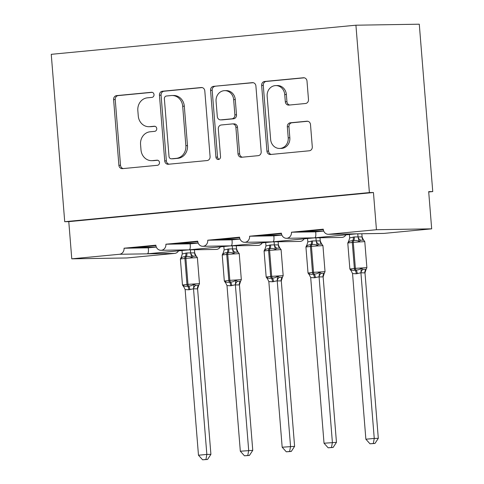 <?xml version="1.0" encoding="UTF-8"?>
<svg xmlns="http://www.w3.org/2000/svg" width="484" height="484" viewBox="0 0 484 484"><rect width="100%" height="100%" fill="white"/><g stroke="black" fill="none" stroke-linecap="round" stroke-linejoin="round"><path stroke-width="0.73" d="M154.021 94.622A2.565 2.311 -90.9 0 0 151.516 92.281L116.596 95.62A3.666 3.297 -90.9 0 0 113.607 99.583L118.895 165.304A3.666 3.297 -90.9 0 0 122.234 168.656A3.666 3.297 -90.9 0 0 122.47 168.644L157.391 165.304A2.565 2.311 -90.9 0 0 156.979 160.192L152.46 160.621A11.725 10.557 -90.9 0 1 151.704 160.664A11.725 10.557 -90.9 0 1 141.001 149.943L140.56 144.468A11.725 10.557 -90.9 0 1 150.137 131.781L154.656 131.352A2.565 2.311 -90.9 0 0 154.245 126.239L149.725 126.669A11.725 10.557 -90.9 0 1 148.975 126.711A11.725 10.557 -90.9 0 1 138.273 115.991L137.831 110.515A11.725 10.557 -90.9 0 1 147.408 97.828L151.928 97.393A2.565 2.311 -90.9 0 0 154.021 94.622M305.495 103.503A3.666 3.297 -90.9 0 0 308.483 99.541L307.001 81.1A3.666 3.297 -90.9 0 0 303.662 77.749A3.666 3.297 -90.9 0 0 303.426 77.767L264.645 81.469A3.666 3.297 -90.9 0 0 261.65 85.438L266.938 151.153A3.666 3.297 -90.9 0 0 270.284 154.505A3.666 3.297 -90.9 0 0 270.52 154.493L309.3 150.784A3.666 3.297 -90.9 0 0 312.289 146.821L310.498 124.551A3.666 3.297 -90.9 0 0 307.152 121.2A3.666 3.297 -90.9 0 0 306.916 121.212L290.321 122.797A3.666 3.297 -90.9 0 0 287.333 126.766L288.216 137.807A9.801 8.827 -90.9 0 1 279.583 148.449A9.801 8.827 -90.9 0 1 270.635 139.489L267.156 96.225A9.801 8.827 -90.9 0 1 275.789 85.583A9.801 8.827 -90.9 0 1 284.737 94.543L285.318 101.755A3.666 3.297 -90.9 0 0 288.664 105.101A3.666 3.297 -90.9 0 0 288.9 105.088L305.495 103.503M64.717 221.702L369.389 192.584L355.921 25.204L51.25 54.323L64.717 221.702L68.782 221.642L71.771 258.837L119.481 254.275A5.602 5.04 89.1 0 0 124.055 248.219L155.86 245.176A5.602 5.04 -90.9 0 0 160.972 250.295A5.602 5.04 -90.9 0 0 165.903 244.214L197.708 241.177A5.602 5.04 -90.9 0 0 202.82 246.296A5.602 5.04 -90.9 0 0 207.757 240.215L239.562 237.178A5.602 5.04 -90.9 0 0 244.674 242.296A5.602 5.04 -90.9 0 0 249.605 236.216L281.41 233.179A5.602 5.04 -90.9 0 0 286.522 238.297A5.602 5.04 -90.9 0 0 291.453 232.217L323.264 229.174A5.602 5.04 -90.9 0 0 328.37 234.298A5.602 5.04 -90.9 0 0 328.733 234.274L376.443 229.718L431.68 228.841L428.685 191.646L432.75 191.579L428.715 191.966M204.799 90.871A3.666 3.297 -90.9 0 0 201.453 87.519A3.666 3.297 -90.9 0 0 201.217 87.531L162.442 91.24A3.666 3.297 -90.9 0 0 159.448 95.203L164.735 160.924A3.666 3.297 -90.9 0 0 168.081 164.27A3.666 3.297 -90.9 0 0 168.317 164.257L207.091 160.555A3.666 3.297 -90.9 0 0 210.086 156.586L204.799 90.871M213.541 86.358L252.321 82.649A3.666 3.297 -90.9 0 1 252.557 82.637A3.666 3.297 -90.9 0 1 255.903 85.983L261.191 151.704A3.666 3.297 -90.9 0 1 258.196 155.667L241.601 157.258A3.666 3.297 -90.9 0 1 241.365 157.27A3.666 3.297 -90.9 0 1 238.019 153.918L235.877 127.268A3.666 3.297 -90.9 0 0 232.532 123.916A3.666 3.297 -90.9 0 0 232.296 123.928L221.285 124.981A3.666 3.297 -90.9 0 0 218.296 128.944L220.529 156.695A2.565 2.311 -90.9 0 1 215.924 157.137L210.552 90.32A3.666 3.297 -90.9 0 1 213.541 86.358L253.199 82.697M323.723 231.068L315.683 231.836L291.453 232.217M323.693 231.001L300.249 231.8L323.306 229.591M309.645 230.898L309.669 231.219M356.2 233.857L314.503 237.838C315.707 237.711 316.1 235.708 315.683 231.836M314.352 237.856L286.522 238.297M314.382 237.856L341.758 237.42A5.602 5.04 -90.9 0 0 345.927 234.843M356.266 233.851L328.37 234.298M356.236 233.857L383.612 233.421A5.602 5.04 -90.9 0 0 383.969 233.403L328.733 234.274M281.869 235.067L273.835 235.835L249.605 236.216M281.845 235L258.402 235.799L281.458 233.591M267.791 234.897L267.821 235.218M314.412 237.85L272.649 241.837C273.859 241.71 274.253 239.713 273.835 235.835M272.504 241.855L244.674 242.296M272.534 241.855L299.911 241.419A5.602 5.04 -90.9 0 0 304.079 238.842M240.022 239.066L231.987 239.834L207.757 240.215M239.991 238.999L216.548 239.798L239.61 237.596M225.943 238.896L225.968 239.223M272.565 241.855L230.801 245.836C232.005 245.715 232.399 243.712 231.987 239.834M230.65 245.854L202.82 246.296M230.68 245.854L258.063 245.418A5.602 5.04 -90.9 0 0 262.231 242.841M198.168 243.065L190.133 243.833L165.903 244.214M198.144 242.998L174.7 243.797L197.756 241.595M184.095 242.901L184.12 243.222M230.717 245.854L188.954 249.841C190.158 249.714 190.551 247.711 190.133 243.833M188.802 249.853L160.972 250.295M188.833 249.853L216.209 249.423A5.602 5.04 -90.9 0 0 220.377 246.84M156.32 247.064L148.285 247.832L124.055 248.219M156.296 246.997L132.852 247.796L155.908 245.594M142.242 246.9L142.266 247.221M148.285 247.832C148.703 251.71 148.31 253.713 147.1 253.84L188.863 249.853M178.529 250.839A5.602 5.04 89.1 0 1 174.718 253.398L127.014 257.96L71.771 258.837M431.68 228.841L383.969 233.403M369.389 192.584L373.448 192.523L376.443 229.718M373.448 192.523L68.782 221.642M355.921 25.204L419.283 24.2L432.75 191.579M136.887 247.409L136.911 247.735M178.735 243.41L178.759 243.73M220.589 239.411L220.613 239.731M262.437 235.412L262.461 235.732M304.285 231.412L304.315 231.733M148.975 126.711L150.597 126.687A11.725 10.557 -90.9 0 0 151.353 126.645L149.725 126.669M154.977 126.3L151.353 126.645M151.704 160.664L153.331 160.64A11.725 10.557 -90.9 0 0 154.081 160.597L152.46 160.621M157.711 160.252L154.081 160.597M152.242 92.341L118.223 95.596A3.666 3.297 -90.9 0 0 115.228 99.559L120.516 165.28A3.666 3.297 -90.9 0 0 123.22 168.571M202.094 87.58L164.064 91.216A3.666 3.297 -90.9 0 0 161.075 95.179L166.363 160.9A3.666 3.297 -90.9 0 0 169.067 164.185M166.466 96.007A2.565 2.311 -90.9 0 0 164.372 98.778L169.013 156.465A2.565 2.311 -90.9 0 0 171.517 158.8L176.285 158.347A11.725 10.557 -90.9 0 0 185.862 145.66L182.686 106.226A11.725 10.557 -90.9 0 0 171.989 95.505A11.725 10.557 -90.9 0 0 171.233 95.548L166.466 96.007M172.812 158.782A2.565 2.311 -90.9 0 0 173.145 158.776L171.517 158.8M171.989 95.505L173.611 95.481A11.725 10.557 -90.9 0 1 184.313 106.202L187.483 145.636A11.725 10.557 -90.9 0 1 177.912 158.322L173.145 158.776M232.532 123.916L234.159 123.892A3.666 3.297 -90.9 0 1 237.499 127.238L239.647 153.894A3.666 3.297 -90.9 0 0 242.351 157.185M215.168 86.327A3.666 3.297 -90.9 0 0 212.173 90.296L217.552 157.106A2.565 2.311 -90.9 0 0 219.077 159.303M233.651 99.607A9.801 8.827 -90.9 0 0 224.703 90.647A9.801 8.827 -90.9 0 0 216.07 101.289L217.298 116.535A3.666 3.297 -90.9 0 0 220.637 119.881A3.666 3.297 -90.9 0 0 220.873 119.869L231.884 118.816A3.666 3.297 -90.9 0 0 234.879 114.853L233.651 99.607L235.272 99.583A9.801 8.827 -90.9 0 0 226.331 90.623L224.703 90.647M220.637 119.881L222.265 119.857A3.666 3.297 -90.9 0 0 222.501 119.844L220.873 119.869M235.272 99.583L236.501 114.829A3.666 3.297 -90.9 0 1 233.512 118.792L222.501 119.844M275.789 85.583L277.417 85.553A9.801 8.827 -90.9 0 1 286.365 94.519L286.945 101.725A3.666 3.297 -90.9 0 0 289.65 105.016M279.583 148.449L281.21 148.425A9.801 8.827 -90.9 0 0 289.843 137.783L288.216 137.807M307.794 121.26L291.949 122.773A3.666 3.297 -90.9 0 0 288.954 126.735L289.843 137.783M304.297 77.809L266.267 81.445A3.666 3.297 -90.9 0 0 263.278 85.408L268.566 151.129A3.666 3.297 -90.9 0 0 271.27 154.42M196.395 256.133L193.352 256.181L191.712 257.464C189.976 256.459 188.143 256.181 186.213 256.635A1.869 0.811 84.5 0 0 185.892 258.311L180.381 258.994L182.474 285.034L186.981 284.447L184.888 258.408A1.869 0.811 -95.5 0 1 185.209 256.732C183.339 256.641 181.905 257.234 180.913 258.498L181.149 257.325A4.108 3.563 51.8 0 1 181.113 257.355M182.474 285.034L183.63 286.625L183.067 285.264C184.241 286.274 185.747 286.558 187.574 286.111L188.578 286.014C190.551 286.098 192.311 285.506 193.866 284.229L195.699 285.342L198.706 285.324A4.108 3.563 51.8 0 1 198.724 285.312L197.563 288.906L193.521 288.779L188.875 289.771L185.142 289.577L198.476 455.226L206.843 454.422L193.527 288.942M205.942 459.479L202.596 459.8L207.563 459.455L205.942 459.479L206.843 454.422L210.903 454.361L197.593 288.881M182.002 250.506L182.274 253.937L186.921 252.938L194.665 252.878L195.99 255.891M190.381 249.829L190.636 252.969M194.447 249.768L194.695 252.902M191.712 257.464L190.654 253.132M182.274 253.937L180.913 258.498M193.521 288.779L193.866 284.229M185.142 289.577L183.067 285.264M210.903 454.361L207.563 459.455M202.596 459.8L198.476 455.226M238.249 252.134L235.2 252.182L233.56 253.465C231.824 252.46 229.991 252.182 228.061 252.63A1.869 0.811 84.5 0 0 227.74 254.312L222.229 254.995L224.322 281.035L228.829 280.448L226.736 254.409A1.869 0.811 -95.5 0 1 227.056 252.727C225.187 252.642 223.753 253.235 222.761 254.499L222.973 253.344L222.229 254.995M224.322 281.035L225.477 282.62L224.915 281.264C226.095 282.275 227.595 282.559 229.422 282.111L230.426 282.015C232.399 282.099 234.165 281.507 235.714 280.23L237.547 281.343L240.554 281.325A4.108 3.563 51.8 0 1 240.572 281.313M247.79 455.48L244.444 455.801L249.411 455.456L247.79 455.48L248.691 450.423L235.369 284.774L230.723 285.772L226.996 285.578L240.324 451.221L252.757 450.362L239.441 284.882L235.381 284.943M239.411 284.907A4.108 3.563 51.8 0 1 240.554 281.325L239.441 284.882M223.85 246.507L224.128 249.938L228.775 248.939L236.513 248.879L237.838 251.892M232.235 245.83L232.483 248.97M236.295 245.763L236.549 248.903M233.56 253.465L232.501 249.133M224.128 249.938L222.761 254.499M235.369 284.774L235.714 280.23M226.996 285.578L224.915 281.264M252.757 450.362L249.411 455.456M244.444 455.801L240.324 451.221M280.097 248.135L277.054 248.183L275.414 249.466C273.678 248.461 271.845 248.183 269.915 248.631A1.869 0.811 84.5 0 0 269.588 250.313L264.076 250.996L266.176 277.036L270.683 276.443L268.584 250.409A1.869 0.811 -95.5 0 1 268.91 248.728C267.035 248.643 265.607 249.23 264.615 250.5L264.815 249.351L264.076 250.996M266.176 277.036L267.331 278.621L266.769 277.259C267.942 278.276 269.443 278.56 271.27 278.112L272.274 278.016C274.253 278.1 276.013 277.507 277.568 276.231L279.395 277.344L282.408 277.326A4.108 3.563 51.8 0 1 282.42 277.308M289.638 451.481L286.298 451.802L291.265 451.457L289.638 451.481L290.545 446.423L277.217 280.774L272.571 281.773L268.844 281.579L282.172 447.222L294.605 446.357L281.289 280.877L277.229 280.944M281.258 280.901A4.108 3.563 51.8 0 1 282.408 277.326L281.289 280.877M265.704 242.508L265.976 245.933L270.623 244.94L278.361 244.88L279.692 247.893M274.083 241.831L274.337 244.971M278.143 241.764L278.397 244.904M275.414 249.466L274.349 245.134M265.976 245.933L264.615 250.5M277.217 280.774L277.568 276.231M268.844 281.579L266.769 277.259M294.605 446.357L291.265 451.457M286.298 451.802L282.172 447.222M321.951 244.136L318.902 244.184L317.262 245.467C315.526 244.462 313.692 244.184 311.763 244.632A1.869 0.811 84.5 0 0 311.442 246.314L305.93 246.997L308.024 273.036L312.531 272.444L310.438 246.41A1.869 0.811 -95.5 0 1 310.758 244.729C308.889 244.644 307.455 245.231 306.463 246.495L306.662 245.352L305.93 246.997M309.185 274.628L308.617 273.26C309.79 274.277 311.297 274.561 313.124 274.113L314.128 274.017C316.1 274.101 317.861 273.502 319.416 272.232L321.249 273.345L324.256 273.321A4.108 3.563 51.8 0 1 324.274 273.309L325.03 271.651L322.937 245.612L311.442 246.314L313.535 272.347L325.03 271.651M331.492 447.482L328.146 447.803L333.113 447.452L331.492 447.482L332.393 442.424L319.071 276.775L314.425 277.774L310.692 277.574L324.026 443.223L336.459 442.358L323.143 276.878L319.083 276.945M323.112 276.902A4.108 3.563 51.8 0 1 324.256 273.321L323.143 276.878M307.552 238.509L307.824 241.933L312.47 240.935L320.214 240.881L321.539 243.894M315.931 237.832L316.185 240.965M319.997 237.765L320.245 240.905M317.262 245.467L316.203 241.135M307.824 241.933L306.463 246.495M319.071 276.775L319.416 272.232M310.692 277.574L308.617 273.26M336.459 442.358L333.113 447.452M328.146 447.803L324.026 443.223M363.799 240.137L360.749 240.185L359.116 241.468C357.374 240.463 355.54 240.185 353.61 240.633A1.869 0.811 84.5 0 0 353.29 242.315L347.778 242.998L349.871 269.031L354.379 268.445L352.285 242.411A1.869 0.811 -95.5 0 1 352.606 240.729C350.737 240.645 349.309 241.232 348.317 242.496L348.553 241.322A4.108 3.563 51.8 0 1 348.51 241.353M349.871 269.031L351.033 270.623L350.464 269.261C351.644 270.278 353.145 270.556 354.972 270.108L355.976 270.018C357.948 270.102 359.715 269.503 361.264 268.233L363.097 269.34L366.104 269.322A4.108 3.563 51.8 0 1 366.122 269.31L364.96 272.903L360.919 272.776L356.272 273.775L352.546 273.575L365.874 439.224L374.247 438.425L360.931 272.946M373.339 443.483L369.994 443.798L374.961 443.453L373.339 443.483L374.247 438.425L378.306 438.359L364.99 272.879M349.406 234.51L349.678 237.934L354.324 236.936L362.062 236.882L363.387 239.889M357.785 233.832L358.033 236.966M361.844 233.766L362.099 236.906M359.116 241.468L358.051 237.136M349.678 237.934L348.317 242.496M360.919 272.776L361.264 268.233M352.546 273.575L350.464 269.261M378.306 438.359L374.961 443.453M369.994 443.798L365.874 439.224M151.843 92.281L151.516 92.281M157.306 160.186L156.979 160.192M154.577 126.233L154.245 126.239M174.718 253.398L119.481 254.275M120.516 165.28L118.895 165.304M115.228 99.559L113.607 99.583M118.223 95.596L116.596 95.62M166.363 160.9L164.735 160.924M161.075 95.179L159.448 95.203M164.064 91.216L162.442 91.24M201.689 87.525L201.217 87.531M177.912 158.322L176.285 158.347M187.483 145.636L185.862 145.66M184.313 106.202L182.686 106.226M252.793 82.643L252.321 82.649M239.647 153.894L238.019 153.918M237.499 127.238L235.877 127.268M217.552 157.106L215.924 157.137M212.173 90.296L210.552 90.32M233.512 118.792L231.884 118.816M236.501 114.829L234.879 114.853M286.945 101.725L285.318 101.755M286.365 94.519L284.737 94.543M288.954 126.735L287.333 126.766M291.949 122.773L290.321 122.797M307.388 121.206L306.916 121.212M268.566 151.129L266.938 151.153M263.278 85.408L261.65 85.438M266.267 81.445L264.645 81.469M303.898 77.755L303.426 77.767M196.141 255.994A4.108 3.485 123.8 0 1 196.062 255.939L197.381 257.615L185.892 258.311L187.986 284.35L199.481 283.648L198.73 285.306M188.875 289.771A4.108 1.785 84.5 0 0 187.574 286.111A1.869 0.811 -95.5 0 1 186.981 284.447L187.986 284.35A1.869 0.811 84.5 0 0 188.578 286.014A4.108 1.785 84.5 0 1 189.879 289.68M186.921 252.938A4.108 1.785 84.5 0 1 186.213 256.635L185.209 256.732A4.108 1.785 84.5 0 0 185.917 253.035M196.014 255.927L196.062 255.939A4.108 3.485 123.8 0 1 194.665 252.878M193.352 256.181A4.108 3.563 51.8 0 1 190.666 252.944M197.563 288.906A4.108 3.563 51.8 0 1 198.706 285.324M193.564 288.966A4.108 3.485 123.8 0 1 195.699 285.342M183.46 286.51A4.108 3.485 123.8 0 1 183.793 286.703A4.108 3.485 123.8 0 1 183.799 286.709L183.89 286.782M237.995 251.995A4.108 3.485 123.8 0 1 237.91 251.94L239.235 253.616L227.74 254.312L229.833 280.351L241.328 279.649L240.578 281.301M230.723 285.772A4.108 1.785 84.5 0 0 229.422 282.111A1.869 0.811 -95.5 0 1 228.829 280.448L229.833 280.351A1.869 0.811 84.5 0 0 230.426 282.015A4.108 1.785 84.5 0 1 231.727 285.675M228.775 248.939A4.108 1.785 84.5 0 1 228.061 252.63L227.056 252.727A4.108 1.785 84.5 0 0 227.764 249.036M237.862 251.928L237.91 251.94A4.108 3.485 123.8 0 1 236.513 248.879M235.2 252.182A4.108 3.563 51.8 0 1 232.514 248.945M235.418 284.967A4.108 3.485 123.8 0 1 237.547 281.343M225.308 282.511A4.108 3.485 123.8 0 1 225.647 282.704L225.738 282.783M279.843 247.996A4.108 3.485 123.8 0 1 279.764 247.941L281.083 249.611L269.588 250.313L271.687 276.352L283.176 275.65L282.432 277.302M272.571 281.773A4.108 1.785 84.5 0 0 271.27 278.112A1.869 0.811 -95.5 0 1 270.683 276.443L271.687 276.352A1.869 0.811 84.5 0 0 272.274 278.016A4.108 1.785 84.5 0 1 273.575 281.676M270.623 244.94A4.108 1.785 84.5 0 1 269.915 248.631L268.91 248.728A4.108 1.785 84.5 0 0 269.618 245.031M279.716 247.929L279.758 247.941A4.108 3.485 123.8 0 1 279.758 247.941A4.108 3.485 123.8 0 1 278.361 244.88M277.054 248.183A4.108 3.563 51.8 0 1 274.368 244.94M277.265 280.968A4.108 3.485 123.8 0 1 279.395 277.344M267.156 278.512A4.108 3.485 123.8 0 1 267.495 278.705L267.591 278.784M314.425 277.774A4.108 1.785 84.5 0 0 313.124 274.113A1.869 0.811 -95.5 0 1 312.531 272.444L313.535 272.347A1.869 0.811 84.5 0 0 314.128 274.017A4.108 1.785 84.5 0 1 315.429 277.677M312.47 240.935A4.108 1.785 84.5 0 1 311.763 244.632L310.758 244.729A4.108 1.785 84.5 0 0 311.466 241.032M321.691 243.99A4.108 3.485 123.8 0 1 321.612 243.942L321.612 243.942A4.108 3.485 123.8 0 1 320.214 240.881M318.902 244.184A4.108 3.563 51.8 0 1 316.215 240.941M319.113 276.969A4.108 3.485 123.8 0 1 321.249 273.345M309.01 274.513A4.108 3.485 123.8 0 1 309.349 274.706L309.439 274.785M363.617 240.028L364.785 241.613L353.29 242.315L355.383 268.348L366.878 267.652L366.134 269.304M356.272 273.775A4.108 1.785 84.5 0 0 354.972 270.108A1.869 0.811 -95.5 0 1 354.379 268.445L355.383 268.348A1.869 0.811 84.5 0 0 355.976 270.018A4.108 1.785 84.5 0 1 357.277 273.678M354.324 236.936A4.108 1.785 84.5 0 1 353.61 240.633L352.606 240.729A4.108 1.785 84.5 0 0 353.32 237.033M363.544 239.991A4.108 3.485 123.8 0 1 363.46 239.943L363.46 239.943A4.108 3.485 123.8 0 1 362.062 236.882M360.749 240.185A4.108 3.563 51.8 0 1 358.069 236.942M364.96 272.903A4.108 3.563 51.8 0 1 366.104 269.322M360.967 272.97A4.108 3.485 123.8 0 1 363.097 269.34M350.858 270.514A4.108 3.485 123.8 0 1 351.196 270.707L351.293 270.78M172.982 158.788L171.354 158.812M199.481 283.648L197.381 257.615M181.397 257.064L180.381 258.994M241.328 279.649L239.235 253.616M283.176 275.65L281.083 249.611M321.564 243.93L322.937 245.612M309.349 274.706L308.024 273.036M366.878 267.652L364.785 241.613M348.795 241.062L347.778 242.998"/></g></svg>
